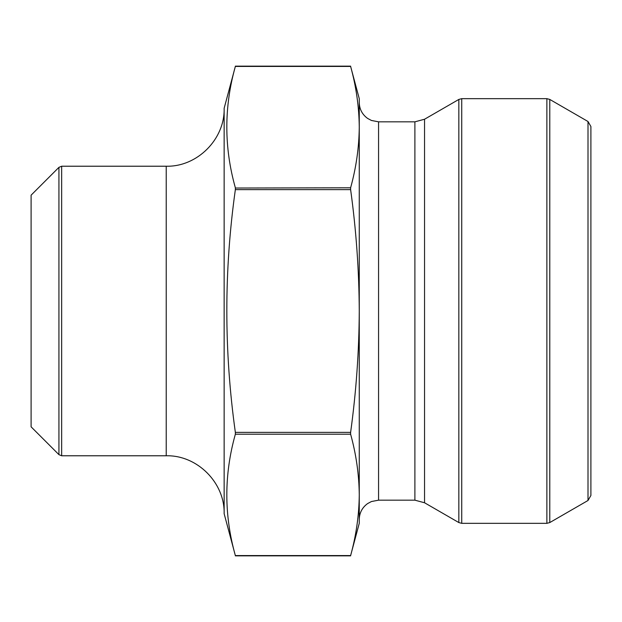 <?xml version="1.0" encoding="UTF-8"?>
<svg xmlns="http://www.w3.org/2000/svg" width="622" height="622" viewBox="0 0 622 622"><rect width="100%" height="100%" fill="white"/><g stroke="black" fill="none" stroke-linecap="round" stroke-linejoin="round"><path stroke-width="0.93" d="M350.621 555.57C356.188 535.348 359.065 515.117 359.259 494.887L359.259 523.335L350.621 555.578L235.357 555.57C223.982 515.117 223.982 474.664 235.357 434.203L235.357 432.368C223.99 351.205 223.99 270.29 235.357 189.632L235.357 187.797C223.982 147.336 223.982 106.883 235.357 66.43L350.621 66.43C356.188 86.652 359.065 106.883 359.259 127.113L359.259 311C359.065 270.469 356.188 230.016 350.621 189.632L350.621 187.797C356.188 167.567 359.065 147.336 359.259 127.113L359.259 98.665L350.621 66.422M359.259 494.887C359.065 474.664 356.188 454.433 350.621 434.203L350.621 432.368C356.181 391.938 359.065 351.484 359.259 311L359.259 519.479C359.43 512.823 362.214 507.529 367.586 503.595L371.458 501.526L378.565 500.174L378.565 121.826L371.458 120.474L367.586 118.405C362.214 114.471 359.43 109.177 359.259 102.521L359.259 127.113M350.621 187.797L235.404 188.031M58.927 167.357L58.927 454.643L31.1 426.824L31.1 195.176L58.927 167.357L61.656 166.222L61.656 455.778L166.222 455.778C197.166 454.977 224.931 482.742 224.138 513.686L235.357 555.578M590.9 487.189L590.9 134.811M588.008 121.508L590.9 126.523L590.9 495.477L588.008 500.492L588.008 121.508L549.778 99.434L549.778 522.566L588.008 500.492M166.222 455.778L166.222 166.222C197.166 167.023 224.931 139.258 224.138 108.314L224.138 513.686M350.621 434.203L235.357 434.203M350.621 432.368L235.357 432.368M350.621 189.632L235.357 189.632M461.734 311L461.734 523.335L546.878 523.335L546.878 98.665L461.734 98.665L461.734 311M378.565 121.826L414.89 121.826L414.89 500.174L378.565 500.174M414.89 121.826L424.546 119.237L424.546 502.763L458.842 522.566L458.842 99.434L461.734 98.665M350.621 66.142L235.357 66.142M350.621 555.858L235.357 555.858M414.89 500.174L424.546 502.763M424.546 119.237L458.842 99.434M458.842 522.566L461.734 523.335M546.878 98.665L549.778 99.434M546.878 523.335L549.778 522.566M224.138 108.314L235.357 66.422M166.222 166.222L61.656 166.222M58.927 454.643L61.656 455.778"/></g></svg>
